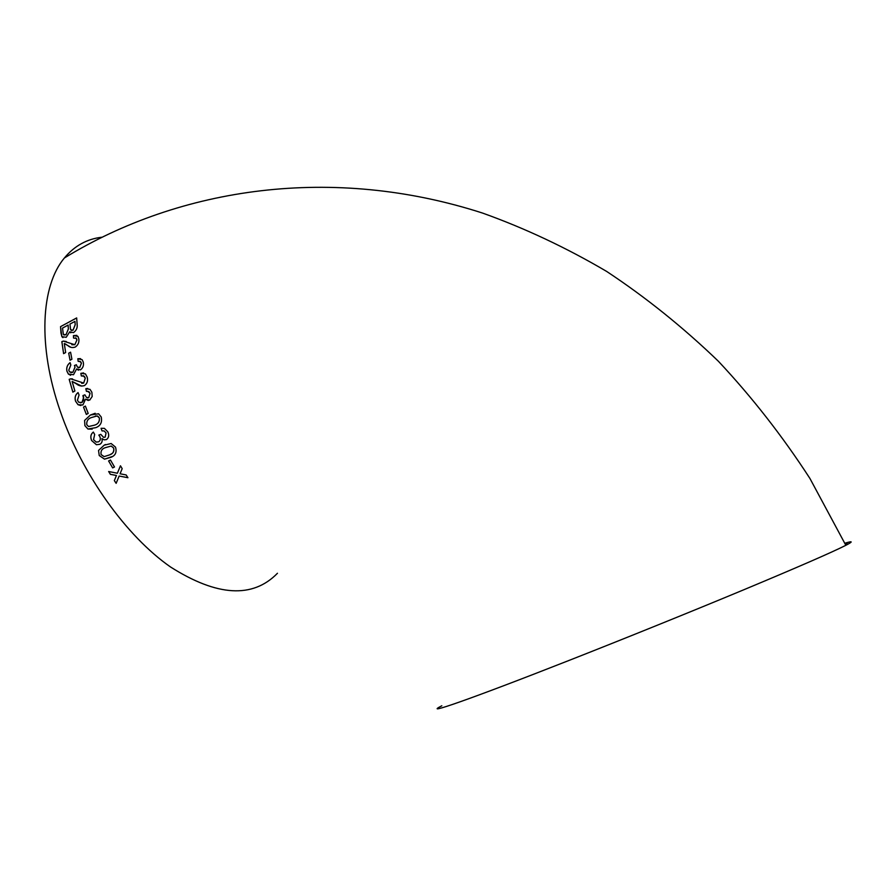 <?xml version="1.0" encoding="UTF-8"?>
<svg xmlns="http://www.w3.org/2000/svg" width="896" height="896" viewBox="0 0 896 896"><rect width="100%" height="100%" fill="white"/><g stroke="black" fill="none" stroke-linecap="round" stroke-linejoin="round"><path stroke-width="1.34" d="M92.187 396.491L91.874 392.269L90.014 389.357L85.814 388.696L86.419 391.339L88.928 391.653L90.026 393.344L88.738 397.611L86.509 397.51L84.885 394.834L82.925 395.573L83.866 399.896L81.984 402.438L78.814 402.304L77.414 400.254L79.072 394.99L78.053 392.571C75.354 394.666 74.514 397.533 75.533 401.15L78.019 404.701L82.88 404.981L85.546 399.179L89.712 400.12L92.187 396.491M844.883 543.245C852.947 540.781 853.272 541.464 845.846 545.306C832.048 552.294 798.123 567.067 744.094 589.646C691.298 611.632 624.87 638.49 568.702 660.565C469.056 699.731 421.299 716.195 441.818 705.779M101.774 237.238C86.934 238.963 74.48 245.874 64.4 257.97C40.958 285.746 37.475 345.867 60.267 411.23C82.085 474.69 126.392 536.29 170.565 567.011C217.146 596.512 252.784 598.595 277.458 573.261M108.685 471.52L110.398 474.309L116.458 475.485L114.341 480.603L116.144 483.336L119.146 476.034L127.926 477.714L126.146 474.947L120.075 473.771L122.181 468.63L120.456 465.786L117.376 473.245L108.651 471.509L110.376 474.331L116.435 475.507L114.341 480.603L116.155 483.314M108.606 460.97L112.65 467.914L114.498 466.973L110.454 460.018L108.606 460.97M115.494 447.104L111.149 443.52L104.16 445.178L98.538 450.453L99.243 455.526L104.485 459.144L110.69 457.397C115.427 455.694 117.029 452.256 115.494 447.104M106.467 439.578C108.853 437.763 109.323 435.198 107.878 431.872L104.395 428.355L101.08 428.299L102.021 430.931L104.026 430.898L106.053 432.925L105.179 437.114L103.533 437.338L100.8 434.37L98.829 435.086L99.814 436.598C100.766 438.917 100.363 440.653 98.594 441.818L96.242 442.109L93.531 439.656L94.685 434.482L93.318 432.074C90.709 434.146 90.149 436.968 91.627 440.541L96.421 444.73L99.814 444.304C101.853 443.184 102.57 441.28 101.976 438.592L104.115 439.846L106.467 439.578L104.149 439.835L101.976 438.592M101.237 417.01L98.582 413.784L90.44 415.005L84.605 420.437L84.896 425.667L87.954 429.038L95.794 427.65C100.509 425.891 102.323 422.341 101.237 417.01M83.518 407.075L86.33 414.422L88.189 413.437L85.389 406.078L83.518 407.075L86.352 414.411M87.17 377.138L85.456 373.923L80.853 373.341L81.312 375.95L84.235 376.186L85.266 378.09L83.686 383.074L70.683 378.829L69.182 379.344L72.845 392.134L74.906 391.014L72.106 381.438L76.194 383.712C78.714 385.851 81.48 386.478 84.459 385.582C87.237 383.6 88.144 380.789 87.17 377.138M80.461 369.858C82.992 367.987 83.922 365.411 83.272 362.13L82.13 359.688L77.829 358.747L78.154 361.323L80.718 361.771L81.402 363.216L79.778 367.405L77.392 367.102L76.362 364.762L74.435 365.512L75.029 366.99L72.89 372.243L69.63 371.93L68.768 370.171L70.829 364.997L70.09 362.656C67.334 364.75 66.27 367.562 66.886 371.09L68.376 374.058L73.506 374.741L76.586 368.95L80.461 369.858M68.701 353.214L70.045 360.226L71.915 359.218L70.571 352.195L68.701 353.214L70.078 360.214M78.837 338.957L77.963 336.381L73.45 335.597L73.539 338.038L76.406 338.386L76.944 339.92L74.827 344.702L63.302 341.096L61.846 341.634L63.594 353.64L65.654 352.52L64.277 343.504L67.782 345.52C69.843 347.491 72.33 347.995 75.242 347.066C78.075 345.094 79.274 342.395 78.837 338.957M73.494 332.618C76.373 330.49 77.582 327.779 77.134 324.453L76.664 317.923L60.525 326.659L61.891 336.706L66.226 337.277L69.72 331.811L73.494 332.618M85.534 399.134L88.267 400.512M845.085 543.67C847.762 543.043 847.952 543.424 845.622 544.835M76.664 317.968L60.525 326.659M60.558 326.682L60.984 333.211M61.018 333.234L61.925 336.728L62.944 337.658M69.754 331.845L70.795 332.808M71.243 330.445L73.058 330.21L75.219 324.722L74.962 321.395L69.933 324.061L70.594 329.694L73.024 330.198L75.186 324.71L74.939 321.373M63.93 334.992L66.013 334.746L68.398 328.944L68.107 325.08L62.518 328.093L63.381 334.499L65.979 334.734L68.365 328.933L68.074 325.069M76.821 335.35L73.45 335.597L73.573 338.016M75.712 337.77L76.944 339.92M76.978 339.931L74.827 344.702M74.861 344.714L71.781 344.725M66.315 341.51L63.302 341.096M63.336 341.118L61.846 341.634M61.88 341.645L63.616 353.629M65.117 343.784L67.782 345.52M67.816 345.531L70.784 347.234M70.571 352.229L68.734 353.226M80.562 358.635L77.829 358.747L78.187 361.312M79.834 361.2L81.435 363.216L79.811 367.416L78.355 367.696M76.362 364.773L74.435 365.512M74.469 365.523L75.029 366.99M75.062 367.002L72.923 372.254L70.885 372.613M70.101 362.678C67.368 364.773 66.304 367.573 66.92 371.09L66.886 371.09M66.92 371.09L68.41 374.058L70.582 375.267M78.434 370.205L76.586 368.95M83.642 372.938L80.853 373.341L81.346 375.939M83.115 375.592L85.299 378.101L83.686 383.074M83.709 383.074L81.726 383.376M72.531 378.907L70.683 378.829M70.706 378.84L69.182 379.344M69.205 379.344L72.867 392.112M72.139 381.438L81.704 386.131M87.741 388.461L85.814 388.696M85.837 388.696L86.453 391.339M87.651 391.171L90.059 393.344L88.771 397.611L87.662 397.914M84.885 394.845L82.925 395.573L83.731 397.107L81.984 402.438M82.018 402.438L80.528 402.853M78.064 392.582C75.387 394.688 74.547 397.544 75.555 401.15L78.053 404.701L80.853 405.563M85.389 406.09L83.552 407.064M95.189 413.28L90.44 415.005L84.605 420.437L84.896 425.667M84.93 425.656L87.976 429.027L92.198 429.128M88.592 426.53L94.707 425.107C98.146 424.043 99.702 421.658 99.389 417.962L97.866 416.214L95.424 415.968M99.355 417.962L97.16 415.923L91.47 417.536C88.043 418.611 86.464 420.986 86.755 424.682L88.558 426.541L94.685 425.118C98.123 424.054 99.68 421.669 99.355 417.962L99.389 417.962M101.102 428.288L102.021 430.931L104.048 430.898L106.075 432.914L105.179 437.114M100.8 434.37L98.829 435.086L99.814 436.598M99.837 436.587C100.8 438.906 100.386 440.642 98.616 441.806L98.594 441.818M93.33 432.085C90.731 434.146 90.182 436.968 91.661 440.53L91.627 440.541M91.661 440.53L96.443 444.718L99.814 444.304M105.493 444.539L104.16 445.178M104.182 445.166L98.538 450.453L99.243 455.526M99.277 455.515L104.507 459.122L112.146 456.579M110.32 454.429C113.288 453.376 114.397 451.237 113.658 448.022L111.216 446.04L105.426 447.63C101.954 448.672 100.509 450.99 101.102 454.574L104.16 456.613L109.346 454.966C112.829 453.936 114.251 451.618 113.635 448.034L111.182 446.051L105.426 447.63M108.629 460.958L112.65 467.914M112.672 467.902L114.486 466.973M127.915 477.68L119.146 476.034M120.467 465.797L117.376 473.245M845.846 545.306L809.928 478.464C782.544 436.218 752.035 397.152 718.402 361.267C683.267 327.421 646.005 297.461 606.603 271.398C566.294 247.688 524.955 228.245 482.563 213.069C333.066 164.853 180.723 186.838 64.4 257.97"/></g></svg>
